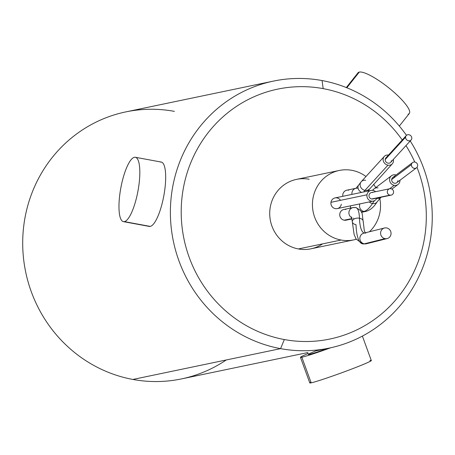 <?xml version="1.0" encoding="UTF-8"?>
<svg xmlns="http://www.w3.org/2000/svg" width="455" height="455" viewBox="0 0 455 455"><rect width="100%" height="100%" fill="white"/><g stroke="black" fill="none" stroke-linecap="round" stroke-linejoin="round"><path stroke-width="0.68" d="M174.39 111.367A136.381 130.693 78.2 0 0 24.354 221.545A136.381 130.693 78.2 0 0 132.888 379.447A136.381 130.693 78.2 0 0 226.254 359.968M307.728 352.579L181.488 378.913A136.381 130.693 -101.8 0 1 132.888 379.447L280.57 348.638A136.381 130.693 78.2 0 0 329.17 348.103A136.381 130.693 78.2 0 0 410.222 140.948A136.381 130.693 -101.8 0 1 411.508 290.085A136.381 130.693 -101.8 0 1 280.57 348.638L132.888 379.447A136.381 130.693 -101.8 0 1 22.75 246.849A136.381 130.693 -101.8 0 1 125.785 111.902L273.466 81.092A136.381 130.693 78.2 0 0 170.432 216.04A136.381 130.693 78.2 0 0 280.57 348.638A136.381 130.693 -101.8 0 1 172.036 190.736A136.381 130.693 -101.8 0 1 322.066 80.558A136.381 130.693 78.2 0 0 273.466 81.092M406.48 135.357A136.381 130.693 78.2 0 0 322.066 80.558L323.181 88.628A127.65 122.332 78.2 0 0 182.751 191.754A127.65 122.332 78.2 0 0 284.335 339.549L280.57 348.638L284.335 339.549A127.65 122.332 78.2 0 0 399.928 294.777A127.65 122.332 78.2 0 0 416.99 167.338A127.65 122.332 78.2 0 1 399.928 294.777A127.65 122.332 78.2 0 1 284.335 339.549A127.65 122.332 78.2 0 1 182.751 191.754A127.65 122.332 78.2 0 1 323.181 88.628L322.066 80.558A136.381 130.693 -101.8 0 1 406.48 135.357M316.043 350.845L329.17 348.103M414.755 162.037A127.65 122.332 78.2 0 0 405.974 145.6A127.65 122.332 78.2 0 1 414.755 162.037M402.237 139.986A127.65 122.332 78.2 0 0 323.181 88.628A127.65 122.332 78.2 0 1 402.237 139.986M322.64 243.874A35.456 33.983 -101.8 0 1 298.366 248.942A35.456 33.983 -101.8 0 1 270.145 207.884A35.456 33.983 -101.8 0 1 309.155 179.242M353.717 239.887L310.998 248.8A35.456 33.983 -101.8 0 1 298.366 248.942L341.079 240.03A35.456 33.983 78.2 0 0 353.717 239.887A35.456 33.983 78.2 0 0 356.237 239.256A35.456 33.983 78.2 0 1 341.079 240.03L298.366 248.942A35.456 33.983 -101.8 0 1 269.73 214.464A35.456 33.983 -101.8 0 1 296.518 179.378L339.237 170.466A35.456 33.983 78.2 0 0 312.448 205.552A35.456 33.983 78.2 0 0 341.079 240.03A35.456 33.983 78.2 0 1 312.864 198.971A35.456 33.983 78.2 0 1 351.874 170.329A35.456 33.983 78.2 0 0 339.237 170.466M369.363 231.783A35.456 33.983 78.2 0 0 379.771 198.38A35.456 33.983 78.2 0 1 369.363 231.783M375.739 187.608A35.456 33.983 78.2 0 0 373.629 184.309A35.456 33.983 78.2 0 1 375.739 187.608M365.974 176.512A35.456 33.983 78.2 0 0 351.874 170.329A35.456 33.983 78.2 0 1 365.974 176.512M347.887 219.412A5.454 5.227 -101.8 0 1 339.811 213.873A5.454 5.227 -101.8 0 1 345.811 209.465M341.307 204.221A5.454 5.227 -101.8 0 1 335.307 208.629A5.454 5.227 -101.8 0 1 335.022 197.931A5.454 5.227 -101.8 0 1 340.494 200.325M357.954 188.256A5.454 5.227 78.2 0 0 356.009 188.279L346.858 190.184A5.454 5.227 -101.8 0 0 342.803 196.304A5.454 5.227 -101.8 0 1 348.803 190.167M350.39 208.128A5.454 5.227 -101.8 0 1 350.788 205.785A5.454 5.227 -101.8 0 0 350.39 208.128M352.056 218.923L346.096 220.169A5.454 5.227 -101.8 0 1 344.151 220.192L351.999 218.554L344.151 220.192A5.454 5.227 -101.8 0 1 343.866 209.488L353.023 207.577A5.454 5.227 78.2 0 0 351.84 217.774A5.454 5.227 -101.8 0 1 353.023 207.577L355.764 207.543A27.277 7.257 -79.5 0 0 354.968 207.56A5.454 5.227 78.2 0 0 353.023 207.577M353.308 218.281A16.363 4.351 100.5 0 1 353.785 218.269M351.567 216.916L352.284 221.642A5.454 3.361 -2 0 1 359.467 218.218A5.454 3.361 -2 0 1 363.187 221.255A5.454 3.361 178 0 0 359.467 218.218A27.277 7.257 -79.5 0 0 355.764 207.543A27.277 7.257 100.5 0 1 359.467 218.218A5.454 3.361 178 0 0 352.284 221.642A5.454 3.361 178 0 0 356.009 224.679A49.094 13.059 -79.5 0 0 362.669 243.897A49.094 13.059 -79.5 0 0 364.279 243.835A49.094 13.059 100.5 0 1 362.669 243.897L366.411 243.766A5.454 5.221 -104 0 1 364.279 243.835A5.454 5.221 76 0 0 366.411 243.766L387.148 238.579A5.454 5.221 76 0 0 386.636 227.932A5.454 5.221 76 0 0 380.596 233.449A5.454 5.221 76 0 0 387.148 238.579M359.467 218.218A38.186 10.158 -79.5 0 0 364.245 233.062A38.186 10.158 100.5 0 1 359.467 218.218M365.9 233.119A5.454 5.221 76 0 0 359.86 238.636A5.454 5.221 76 0 0 364.279 243.835L385.015 238.642L364.279 243.835A5.454 5.221 -104 0 1 363.767 233.182L384.503 227.995M386.636 227.932A5.454 5.221 76 0 0 380.653 232.334A5.454 5.221 76 0 0 385.015 238.642A5.454 5.221 76 0 0 390.999 234.24A5.454 5.221 76 0 0 386.636 227.932M373.254 201.099L337.246 208.606A5.454 5.227 -101.8 0 1 330.961 202.316L366.969 194.803A5.454 5.227 78.2 0 0 376.899 198.107A5.454 5.227 78.2 0 1 366.969 194.803L330.961 202.316A5.454 5.227 -101.8 0 1 335.022 197.931L371.024 190.417A5.454 5.227 78.2 0 0 366.969 194.803A5.454 5.227 78.2 0 1 375.563 191.697A5.454 5.227 78.2 0 0 371.024 190.417M373.879 198.505A3.27 3.139 -101.8 0 1 369.033 195.184A3.27 3.139 -101.8 0 1 372.639 192.539M391.112 195.144L372.81 198.96A3.27 3.139 -101.8 0 1 371.638 198.971L389.946 195.155A3.27 3.139 78.2 0 0 393.586 191.902A3.27 3.139 78.2 0 0 389.776 188.734A3.27 3.139 78.2 0 0 389.946 195.155L371.638 198.971A3.27 3.139 -101.8 0 1 371.473 192.55L389.776 188.734M389.946 195.155A3.27 3.139 78.2 0 0 393.547 192.511A3.27 3.139 78.2 0 0 390.947 188.723A3.27 3.139 78.2 0 0 387.341 191.367A3.27 3.139 78.2 0 0 389.946 195.155M355.85 188.313A5.454 5.227 78.2 0 0 351.954 194.393A5.454 5.227 -101.8 0 1 355.85 188.313M356.009 188.279L358.58 185.179A5.454 4.453 33.4 0 0 361.571 192.391A5.454 4.453 -146.6 0 1 358.58 185.179L361.27 181.664A5.454 4.834 42.4 0 0 360.553 186.817A5.454 4.834 42.4 0 0 364.95 190.378A38.186 10.158 -79.5 0 0 363.687 191.947A38.186 10.158 100.5 0 1 364.95 190.378A5.454 4.834 42.4 0 0 369.335 189.018A5.454 4.834 -137.6 0 1 364.95 190.378L387.944 165.171A5.454 4.834 42.4 0 0 392.324 163.811A5.454 4.834 42.4 0 0 393.319 159.483A5.454 4.834 42.4 0 1 387.944 165.171L364.95 190.378A5.454 4.834 -137.6 0 1 360.553 186.817A5.454 4.834 -137.6 0 1 361.27 181.664L384.259 156.457A5.454 4.834 42.4 0 0 383.542 161.61A5.454 4.834 42.4 0 0 387.944 165.171A5.454 4.834 42.4 0 1 383.116 159.261A5.454 4.834 42.4 0 1 388.479 155.07A5.454 4.834 42.4 0 0 384.259 156.457M365.649 180.305A5.454 4.834 42.4 0 0 361.27 181.664M391.397 160.706A3.27 2.901 -137.6 0 1 388.081 163.157A3.27 2.901 -137.6 0 1 385.192 159.563A3.27 2.901 -137.6 0 1 387.438 157.1M411.127 139.958L390.709 162.338A3.27 2.901 -137.6 0 1 387.154 162.844A3.27 2.901 -137.6 0 1 385.192 159.563L405.604 137.177A3.27 2.901 42.4 0 0 407.572 140.458A3.27 2.901 42.4 0 0 411.127 139.958A3.27 2.901 42.4 0 0 411.809 138.326A3.27 2.901 42.4 0 0 409.841 135.044A3.27 2.901 42.4 0 0 406.287 135.544A3.27 2.901 42.4 0 0 405.604 137.177L385.192 159.563A3.27 2.901 -137.6 0 1 385.874 157.93L406.287 135.544M405.604 137.177A3.27 2.901 42.4 0 0 408.493 140.771A3.27 2.901 42.4 0 0 411.809 138.326A3.27 2.901 42.4 0 0 408.914 134.731A3.27 2.901 42.4 0 0 405.604 137.177M359.939 203.874A5.454 5.227 78.2 0 0 363.943 211.421L361.293 211.973L363.943 211.421A5.454 5.227 78.2 0 0 365.888 211.399A5.454 5.227 -101.8 0 1 363.943 211.421A60.009 15.959 -79.5 0 0 372.463 203.55A5.454 4.413 32.8 0 0 377.104 201.861A5.454 4.413 -147.2 0 1 372.463 203.55A60.009 15.959 100.5 0 1 363.943 211.421A5.454 5.227 -101.8 0 1 359.939 203.874M369.238 201.935A5.454 4.413 32.8 0 0 372.463 203.55A5.454 4.413 -147.2 0 1 369.238 201.935M378.048 187.887A5.454 5.051 53 0 0 374.209 188.757A5.454 5.051 53 0 0 372.85 190.378A5.454 5.051 -127 0 1 374.209 188.757L391.493 175.727A5.454 5.051 53 0 0 389.793 181.209A5.454 5.051 53 0 0 394.223 185.31A5.454 5.051 53 0 0 398.062 184.44A5.454 5.051 53 0 0 399.973 180.265A5.454 5.051 53 0 1 394.223 185.31L389.645 188.762L394.223 185.31A5.454 5.051 53 0 1 389.605 179.128A5.454 5.051 53 0 1 395.332 174.856A5.454 5.051 53 0 0 391.493 175.727M376.808 198.312A5.454 5.051 53 0 0 376.939 198.34A49.094 13.059 -79.5 0 0 376.689 198.534A49.094 13.059 100.5 0 1 376.939 198.34A5.454 5.051 53 0 0 380.778 197.47A5.454 5.051 -127 0 1 376.939 198.34L377.383 198.005L376.939 198.34A5.454 5.051 -127 0 1 376.808 198.312M374.619 200.598A49.094 13.059 -79.5 0 0 372.463 203.55A49.094 13.059 100.5 0 1 374.619 200.598M396.032 175.038A5.454 5.051 53 0 0 395.332 174.856A5.454 5.051 53 0 1 396.032 175.038M397.88 180.652A3.27 3.031 -127 0 1 394.445 183.217A3.27 3.031 -127 0 1 391.675 179.509A3.27 3.031 -127 0 1 395.082 176.944M416.501 167.804L396.749 182.694A3.27 3.031 -127 0 1 391.675 179.509L411.428 164.613A3.27 3.031 53 0 0 416.501 167.804A3.27 3.031 53 0 0 416.018 162.509A3.27 3.031 53 0 0 411.428 164.613L391.675 179.509A3.27 3.031 -127 0 1 392.807 177.467L412.56 162.577M411.428 164.613A3.27 3.031 53 0 0 414.198 168.322A3.27 3.031 53 0 0 417.633 165.762A3.27 3.031 53 0 0 414.863 162.054A3.27 3.031 53 0 0 411.428 164.613M160.234 162.071A32.732 8.708 100.5 0 1 164.409 192.329A32.732 8.708 100.5 0 1 150.275 226.408A32.732 8.708 100.5 0 1 148.421 226.067M124.42 221.636A32.732 8.708 -79.5 0 0 138.269 189.303A32.732 8.708 -79.5 0 0 135.34 157.276A32.732 8.708 -79.5 0 0 134.379 157.299A32.732 8.708 100.5 0 1 138.553 187.557A32.732 8.708 100.5 0 1 124.42 221.636A32.732 8.708 100.5 0 1 120.245 191.373A32.732 8.708 100.5 0 1 134.379 157.299A32.732 8.708 -79.5 0 0 120.524 189.633A32.732 8.708 -79.5 0 0 123.459 221.653A32.732 8.708 -79.5 0 0 124.42 221.636L150.275 226.408L124.42 221.636M135.34 157.276L161.195 162.048A32.732 8.708 100.5 0 1 164.124 194.075A32.732 8.708 100.5 0 1 150.275 226.408A32.732 8.708 100.5 0 1 149.314 226.425L123.459 221.653M408.05 114.165A32.732 7.308 -141.6 0 0 392.824 91.21A32.732 7.308 -141.6 0 0 359.291 72.072L346.841 87.769L359.291 72.072A32.732 7.308 38.4 0 1 390.549 89.282A32.732 7.308 38.4 0 1 409.312 113.46L399.319 126.058M346.306 87.553L358.028 72.777A32.732 7.308 38.4 0 1 359.291 72.072A32.732 7.308 -141.6 0 0 357.63 74.171M315.855 350.879A24.274 1.035 160 0 0 309.428 354.365A24.274 1.035 160 0 0 328.163 348.314A24.274 1.035 160 0 1 308.399 354.428L307.716 352.545M301.847 357.238A32.732 1.399 -20 0 0 330.774 347.757A32.732 1.399 -20 0 1 301.847 357.238L311.18 382.837L301.847 357.238A32.732 1.399 -20 0 1 308.08 353.546A32.732 1.399 -20 0 0 300.454 357.323A32.732 1.399 -20 0 0 301.847 357.238M362.39 336.091L371.291 360.502A32.732 1.399 160 0 1 345.408 371.411A32.732 1.399 160 0 1 311.18 382.837A32.732 1.399 -20 0 0 349.696 369.807A32.732 1.399 -20 0 0 369.904 360.587M310.907 382.098A32.732 1.399 -20 0 0 311.18 382.837A32.732 1.399 160 0 1 309.792 382.928L300.454 357.323M365.137 232.841L364.25 230.207L363.187 221.255C361.657 212.929 363.915 211.905 355.764 207.543M352.284 221.642L354.109 234.444L356.06 238.972L362.669 243.897M367.685 191.18L392.324 163.811M361.463 212.32L365.888 211.399C370.325 210.164 374.061 206.98 377.104 201.861L381.091 197.231M372.395 190.321L374.209 188.757M391.914 189.075L398.062 184.44"/></g></svg>
